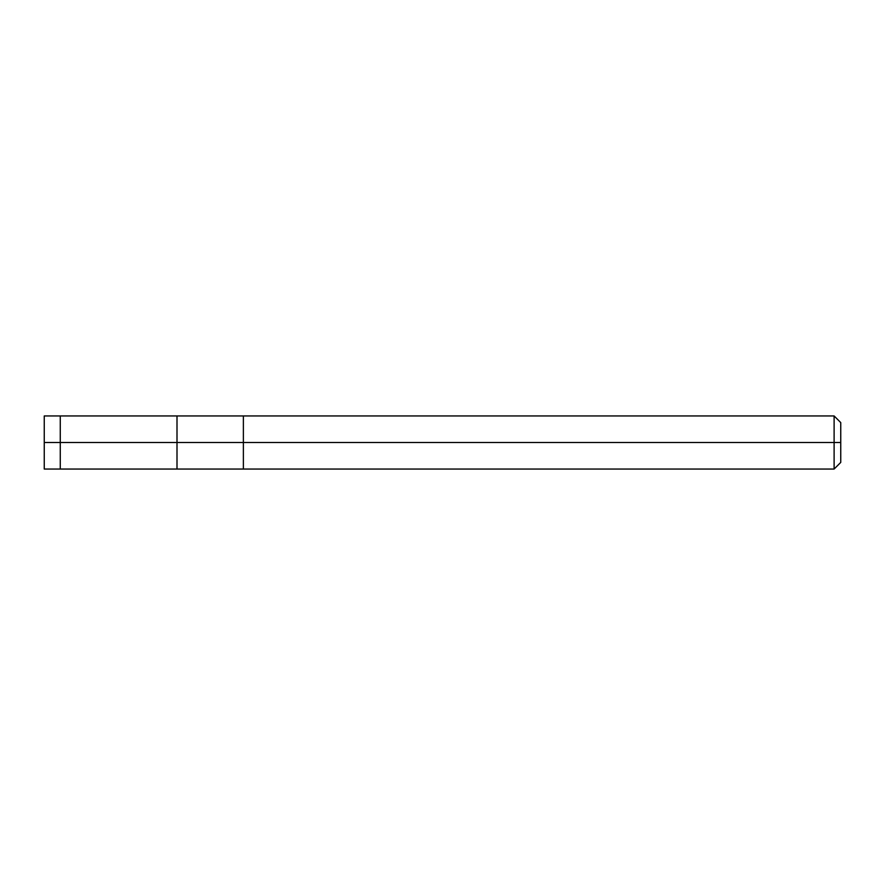 <?xml version="1.0" encoding="UTF-8"?>
<svg xmlns="http://www.w3.org/2000/svg" width="885" height="885" viewBox="0 0 885 885"><rect width="100%" height="100%" fill="white"/><g stroke="black" fill="none" stroke-linecap="round" stroke-linejoin="round"><path stroke-width="1.33" d="M44.25 442.5L44.25 469.05L44.25 442.5L60.268 442.5L60.268 469.05L60.268 442.5L60.268 469.05L60.268 442.5L177 442.5L177 469.05L177 415.95L177 442.5L60.268 442.5L60.268 415.95L60.268 442.5L44.25 442.5L44.25 415.95L44.25 442.5M60.268 442.5L60.268 415.95L60.268 442.5M177 442.5L177 469.05L177 442.5L243.375 442.5L243.375 469.05L243.375 442.5L243.375 469.05L243.375 442.5L834.112 442.5L834.112 469.05L834.112 442.5L834.112 469.05L834.112 442.5L840.75 442.5L840.75 462.412L840.75 422.587L840.75 442.5L834.112 442.5L834.112 415.95L834.112 442.5L243.375 442.5L243.375 415.95L243.375 442.5L177 442.5L177 415.95L177 442.5M243.375 442.5L243.375 415.95L243.375 442.5M834.112 442.5L834.112 415.95L834.112 442.5M44.25 469.05L834.112 469.05L840.75 462.412M44.25 415.95L834.112 415.95L840.75 422.587"/></g></svg>
